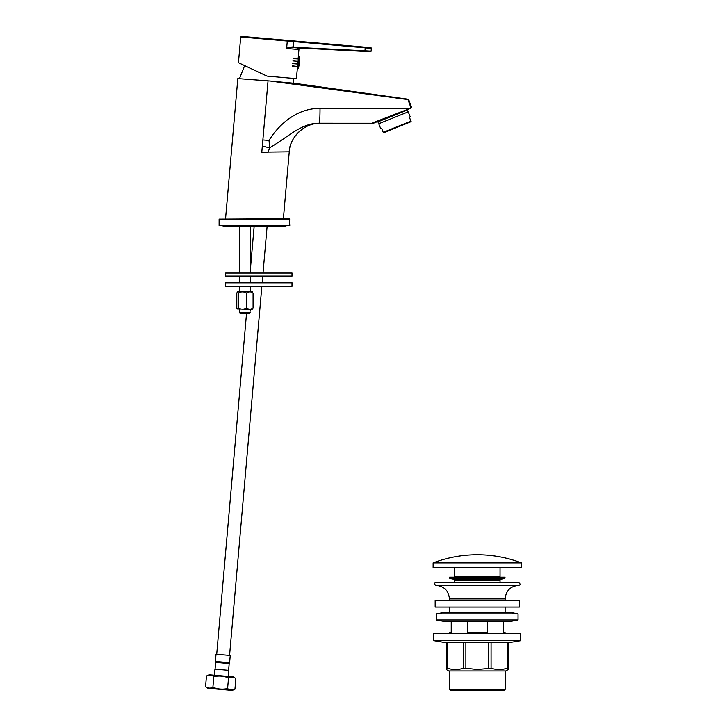 <?xml version="1.0" encoding="UTF-8"?>
<svg xmlns="http://www.w3.org/2000/svg" width="727" height="727" viewBox="0 0 727 727"><rect width="100%" height="100%" fill="white"/><g stroke="black" fill="none" stroke-linecap="round" stroke-linejoin="round"><path stroke-width="1.09" d="M225.561 218.7L237.82 78.589L270.008 81.006L407.965 99.581L411.064 108.059L371.751 123.254L320.38 123.29C305.74 122.163 289.391 137.139 289.246 151.816L283.394 218.7M268.118 152.07L289.246 151.816C289.391 137.139 305.74 122.163 320.38 123.29C305.176 122.799 290.109 136.031 289.246 151.816C290.109 136.031 305.176 122.799 320.38 123.29L371.661 123.29L371.897 123.881L410.219 108.396L320.025 108.341C310.802 108.359 302.15 110.731 294.072 115.439C284.212 121.182 275.86 129.506 269.017 140.411L262.874 139.938L261.765 152.534L268.118 152.079L269.681 147.835C289.328 136.131 301.569 123.054 319.253 123.226L320.38 123.29M411.691 107.832L408.583 99.299L295.298 83.387L270.008 81.006M371.988 123.844L371.661 123.29M407.693 109.423L405.203 110.431M400.55 112.303L396.388 113.994M392.607 115.52L389.199 116.893M386.128 118.137L407.683 109.423M269.017 140.411L269.681 147.835L262.329 146.154M411.064 108.059L407.965 99.581L408.583 99.299M371.751 123.254L319.253 123.226A14.949 0.772 -90 0 0 320.025 108.341M297.461 67.302L296.398 78.67L266.954 76.09L238.456 62.686L240.71 36.968L241.446 36.35L370.725 47.664L286.765 40.312M365.208 47.182L365.218 47.864L371.343 48.4A0.682 0.682 0 0 0 370.725 47.664A0.682 0.682 0 0 1 371.343 48.4L371.097 51.126A0.682 0.682 0 0 1 370.388 51.744L364.6 51.463M297.352 64.021L297.543 61.677M286.947 40.33L287.283 41.039L365.218 47.864L364.963 50.799L299.17 47.537L299.061 48.209L300.369 48.273A1.363 1.363 -87.2 0 0 298.942 49.518L298.188 58.16M298.942 49.518L286.629 48.491L287.283 41.039L240.71 36.968M293.862 40.939L293.39 47.037L292.363 46.946C289.391 47.264 287.483 47.782 286.629 48.491L292.19 47.609L370.388 51.744A0.682 0.682 0 0 0 371.097 51.126L364.963 50.799L364.863 51.472M370.679 51.108L366.835 50.899M297.443 62.667L297.37 63.658M239.437 78.734L244.654 65.603L239.901 63.367L266.954 76.09M297.652 49.454A1.363 1.3 -85 0 1 299.061 48.209L300.315 48.273A1.363 1.363 -87.2 0 0 300.296 48.273L300.224 48.273M299.17 47.537L293.39 47.037L293.272 47.7L292.19 47.609L292.363 46.946M299.061 48.209A1.363 1.3 -87.2 0 0 297.697 49.454M298.924 63.622L299.07 61.986M297.661 69.029L298.415 56.406L297.934 68.865A18.911 18.911 0 0 0 298.997 56.642L297.934 68.865M292.717 63.612L297.743 64.058M292.527 65.857L297.534 66.466M297.979 61.35L292.954 60.904M298.188 58.932L293.154 58.669M408.956 122.545L385.646 131.96M383.238 132.341L383.447 132.85L411.164 121.654L410.955 121.145L383.238 132.341L381.666 128.443L380.784 128.797L378.749 123.754L408.229 111.849L410.264 116.883L409.383 117.238L410.955 121.145M379.312 123.526L378.549 121.636M407.656 112.076L406.893 110.186M407.838 109.804L377.604 122.018M229.568 655.409L261.865 286.229M262.165 282.83L262.756 276.042M263.02 273.052L267.136 226.033M216.71 654.282L246.498 313.819M250.37 269.544L254.177 226.033M216.028 654.227L230.25 655.463L229.614 662.697L215.401 661.452L216.028 654.227M215.655 662.379L215.065 669.14L215.655 662.379A1.363 1.363 -85 0 1 215.401 661.452A1.363 1.363 -85 0 0 215.655 662.379L229.196 663.56A1.363 1.363 95 0 0 229.614 662.697M214.538 675.238A13.931 13.931 0 0 1 215.065 669.14L228.605 670.33A13.931 13.931 0 0 1 228.069 676.419M229.196 663.56L228.605 670.33L229.196 663.56M209.122 674.765L233.485 676.892L235.866 678.564C233.558 676.837 231.104 676.619 228.523 677.918L227.633 677.591L228.523 677.918C223.762 675.983 218.863 675.556 213.829 676.637L213.093 676.155L213.829 676.637C211.512 674.91 209.067 674.692 206.486 675.992L209.122 674.765L206.486 675.992L205.55 686.633C207.867 688.351 210.321 688.569 212.902 687.269L213.829 676.637M234.248 677.628L233.485 677.337L234.248 677.628M212.902 687.269C217.664 689.214 222.562 689.641 227.596 688.56C229.914 690.286 232.358 690.496 234.939 689.205L235.866 678.564L233.485 676.892M227.596 688.56L228.523 677.918M234.939 689.205L232.304 690.432L207.94 688.296L205.55 686.633M233.185 689.841L232.376 689.987L233.185 689.841M208.885 688.378L231.35 690.35M219.118 219.1L289.364 218.7L289.773 225.488L219.118 225.488L219.118 219.1L289.773 219.1M225.615 276.042L292.081 276.042L292.081 273.052L225.615 273.052L225.615 276.042M225.624 286.229L292.09 286.229L292.09 282.83L225.624 282.83L225.624 286.229M252.205 291.663L237.665 291.663L236.793 293.026L236.793 307.975L237.329 308.993L252.205 309.329M237.329 308.993L238.392 307.975C241.11 309.52 243.818 309.52 246.535 307.975C248.716 309.52 250.897 309.52 253.078 307.975L253.078 293.026C250.897 291.472 248.716 291.472 246.535 293.026C243.818 291.472 241.11 291.472 238.392 293.026L237.329 292M246.535 307.975L246.535 293.026M238.392 307.975L238.392 293.026M239.874 311.101L239.874 312.456L250.37 312.456M240.11 313.064L239.501 312.456L239.501 309.329M240.192 226.152L239.501 226.851L250.37 226.851L250.37 273.052M249.761 313.064L249.761 313.819L240.11 313.819L240.11 312.692M222.253 225.488A1.627 1.627 0 0 0 223.462 226.033L285.429 226.033A1.627 1.627 0 0 0 286.647 225.488M450.649 690.65L503.92 690.65L505.274 689.287L449.295 689.287L450.649 690.65M500.385 690.65L454.184 690.65M487.135 621.176L487.135 632.899L467.434 632.899L467.434 621.176M505.138 633.581L505.138 632.899L503.338 632.899L503.338 621.176M451.231 621.176L451.231 632.899L449.431 632.899L449.431 633.581M433.801 633.581L520.768 633.581L520.768 640.641L433.801 640.641L433.801 633.581M520.768 640.641L510.236 642.414L444.333 642.414L433.801 640.641M446.369 642.414L446.369 668.231L447.359 668.231L447.359 642.414M463.49 642.414L463.49 668.231L465.88 668.231L465.88 642.414M446.369 668.231C446.369 669.949 446.369 669.949 446.369 668.231C446.369 669.949 446.369 669.949 446.369 668.231M463.49 668.231C458.11 669.949 452.739 669.949 447.359 668.231L450.013 668.931M452.748 669.376L454.184 669.494M446.369 669.522L448.614 670.948L505.956 670.948L508.2 669.522M508.2 642.414L508.2 668.231C508.2 669.949 508.2 669.949 508.2 668.231C508.2 669.949 508.2 669.949 508.2 668.231L507.21 668.231C501.83 669.949 496.45 669.949 491.079 668.231L477.285 669.522L465.88 668.231M488.698 668.231L488.698 642.414M507.21 668.231L507.21 642.414M491.079 668.231L491.079 642.414M501.821 669.376L504.493 668.94M505.138 600.284L505.138 598.921L449.431 598.921C448.623 590.669 444.097 586.144 435.837 585.335L518.733 585.335C520.541 584.853 520.541 583.945 518.733 582.618L477.285 582.618L518.733 582.618M500.049 582.618L500.049 580.255L454.52 580.255L454.52 582.618M504.72 578.492L500.449 579.246L454.121 579.246L449.849 578.492L504.72 578.492C505.147 577.392 505.111 576.938 504.602 577.147L449.968 577.147C449.45 576.947 449.413 577.392 449.849 578.492M500.049 567.678L500.049 576.856L454.52 576.856L454.52 567.678M521.45 567.678L433.119 567.678L433.119 562.916L521.45 562.916L521.45 567.678M518.051 613.879L436.518 613.879L442.634 612.688L511.935 612.688L518.051 613.879L518.051 619.986L436.518 619.986L442.634 621.176L511.935 621.176L518.051 619.986M519.405 607.081L435.164 607.081L435.164 600.284L519.405 600.284L519.405 607.081M268.009 81.233L262.874 139.938M370.725 47.664A0.682 0.682 0 0 1 371.343 48.4M299.124 61.786L298.915 63.831L299.097 61.768M293.308 58.26L298.224 58.514M298.224 58.56L293.308 58.296M292.608 66.248L297.497 66.839M297.497 66.884L292.608 66.284M292 276.042L292 273.052M292 286.229L292 282.83M435.837 582.618L477.285 582.618L435.837 582.618C434.028 583.118 434.028 584.026 435.837 585.335M449.968 577.147L504.602 577.147M293.272 78.398L293.59 83.36M298.234 58.46L293.281 58.196M297.488 66.939L292.572 66.339M239.501 226.851L239.501 273.052M239.501 276.042L239.501 282.83M239.501 286.229L239.501 291.663M250.37 276.042L250.37 282.83M250.37 286.229L250.37 291.663M250.37 309.329L250.37 311.101M249.761 226.033L250.37 226.851M240.11 226.851L240.11 226.033M449.295 670.948L449.295 689.287M505.274 670.948L505.274 689.287M505.138 607.081L505.138 612.688M449.431 598.921L449.431 600.284M449.431 607.081L449.431 612.688L442.634 612.688M505.138 598.921C505.947 590.669 510.472 586.144 518.733 585.335M499.776 579.246L499.776 580.255M454.793 579.246L454.793 580.255M521.45 562.916A123.681 123.681 0 0 0 433.119 562.916M436.518 613.879L436.518 619.986"/></g></svg>
